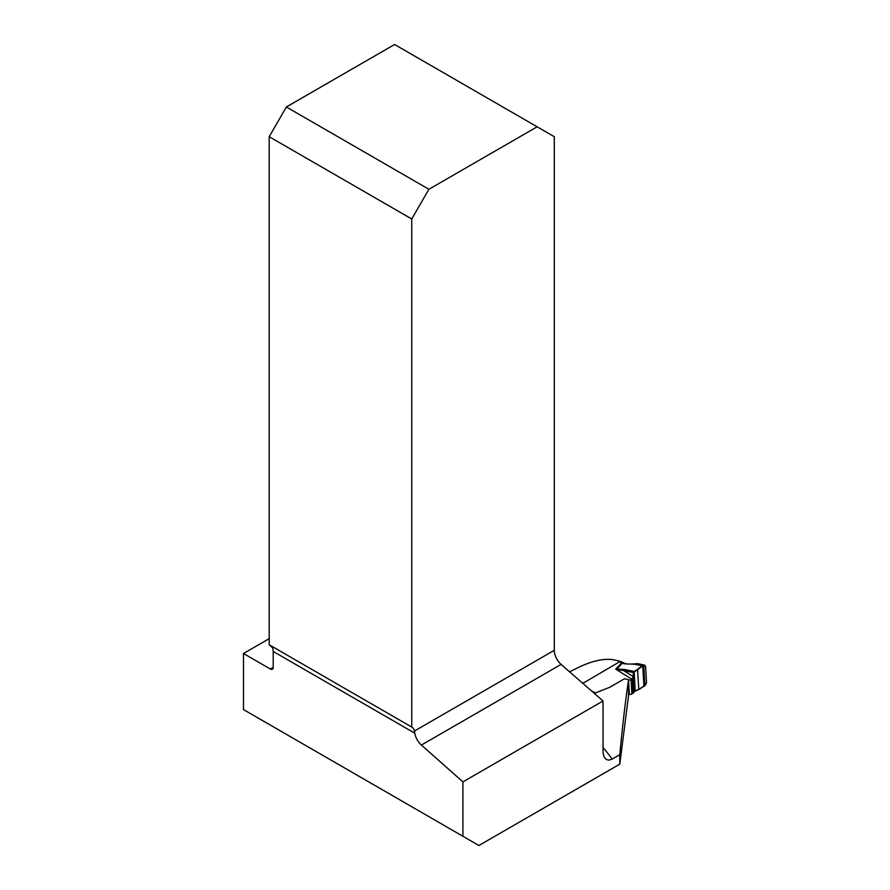 <?xml version="1.0" encoding="UTF-8"?>
<svg xmlns="http://www.w3.org/2000/svg" width="890" height="890" viewBox="0 0 890 890"><rect width="100%" height="100%" fill="white"/><g stroke="black" fill="none" stroke-linecap="round" stroke-linejoin="round"><path stroke-width="1.33" d="M583.028 683.253L620.208 661.415A119.293 68.875 -120 0 0 611.452 659.457C601.718 658.7 590.404 661.515 577.51 667.912L569.644 671.761M269.203 638.653L243.471 653.505L243.471 709.575L462.922 836.277L462.922 781.887L421.393 745.052A12.938 7.476 60 0 1 414.796 733.204L414.417 731.046A12.938 7.476 120 0 0 411.925 727.174A12.938 7.476 120 0 0 411.747 727.074L269.203 644.783L269.203 136.704L411.747 218.996L428.902 189.281L286.357 106.989L269.203 136.704M603.031 747.478A119.293 68.875 60 0 1 612.187 759.103L608.738 760.149L606.312 759.515L604.01 756.856L603.064 752.807L603.031 700.986L561.078 664.407A12.938 7.476 60 0 1 554.292 650.29L554.292 136.704L537.137 126.803L428.902 189.281M243.471 653.505L270.349 669.024L273.208 667.378L273.208 651.458A12.938 7.476 120 0 0 272.562 647.931L270.104 645.395A12.938 7.476 -60 0 0 269.559 644.983M273.208 667.378A4.038 2.336 60 0 1 272.373 669.224A4.038 2.336 60 0 1 270.349 669.024M286.357 106.989L394.593 44.5L537.137 126.803M411.747 727.074L411.747 218.996M603.031 700.986L462.922 781.887M612.187 759.103L619.796 754.709L619.796 764.154L478.898 845.5L462.922 836.277M619.796 754.709C622.433 726.429 625.359 701.42 628.551 679.682L628.507 695.824L619.796 764.154M628.551 679.682L624.435 678.781L609.594 687.347L595.032 693.087A119.293 68.875 -120 0 0 592.829 691.942M628.507 694.245L629.341 694.367A2.425 1.302 -3.3 0 0 631.889 693.966L634.648 691.452L633.535 672.54L632.779 677.891L631.055 679.649A2.425 1.302 176.7 0 1 628.551 680.06M583.517 682.597A2.025 1.079 -3.3 0 0 583.117 683.264L583.117 683.331M634.648 691.452L644.939 685.801L646.529 682.764L645.573 666.399L643.737 665.342L642.736 665.942L634.759 664.252L623.801 663.773L619.485 661.837M637.763 663.673L634.826 663.862C629.052 664.229 625.904 664.118 625.392 663.495A3.237 2.214 108.4 0 0 623.801 663.773M644.727 665.142L636.728 663.862M643.937 686.346L642.736 665.942L633.535 672.54L615.691 669.135L624.257 669.436L634.114 671.449L635.249 690.963M633.936 692.231L633.013 676.433L623.423 670.47A3.237 1.925 -78.4 0 1 624.257 669.436M620.219 661.548A3.237 1.991 -63.6 0 1 621.042 661.648L623.189 662.716A3.237 1.991 116.4 0 0 621.598 662.883L615.691 669.135L631.833 679.192M617.004 669.091L622.221 663.239A3.237 2.214 108.4 0 1 623.823 662.972L625.392 663.495M645.573 666.399L646.529 682.764C643.592 686.757 639.832 689.483 635.249 690.963L634.114 671.449C637.607 670.114 643.359 663.295 645.573 666.399M273.208 651.458L414.796 733.204M414.417 731.046L554.292 650.29M561.078 664.407L421.393 745.052M591.861 691.085L595.521 692.898M629.341 694.367L628.551 680.85M631.889 693.966L631.055 679.649M644.939 685.801L643.737 665.342M638.742 689.071L637.574 669.213M633.647 692.709L632.779 677.891M633.469 692.91L632.623 678.314M633.124 693.21L632.278 678.825M632.801 693.444L631.956 679.115M637.707 663.651L644.716 665.142M623.189 662.716L623.812 662.972M634.826 663.862L637.607 663.629"/></g></svg>
